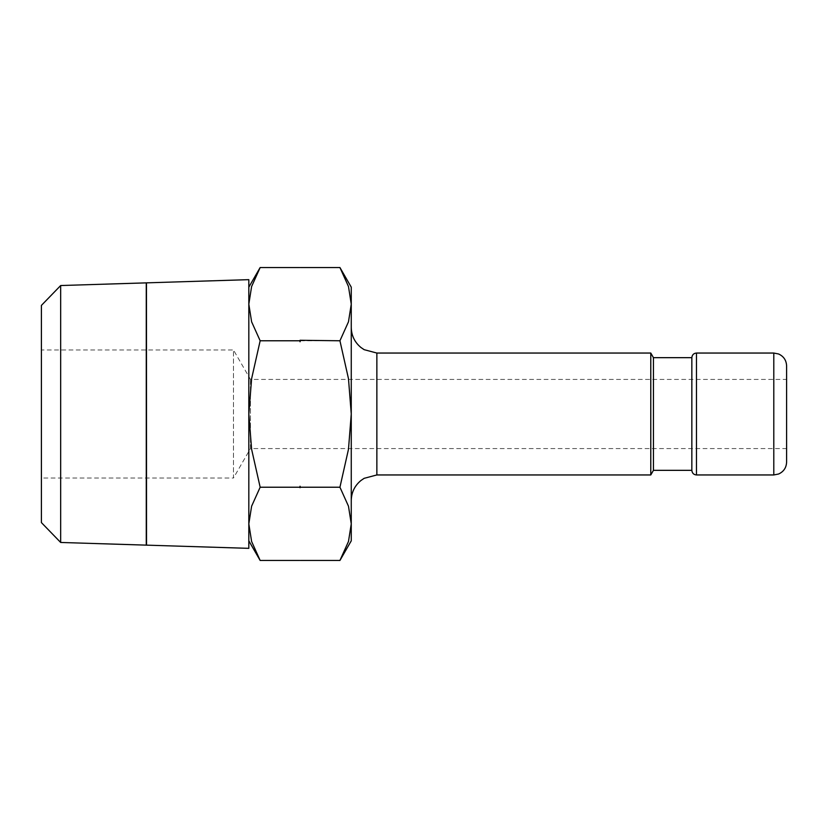 <?xml version="1.0" encoding="UTF-8"?>
<svg xmlns="http://www.w3.org/2000/svg" width="828" height="828" viewBox="0 0 828 828"><rect width="100%" height="100%" fill="white"/><g stroke="black" fill="none" stroke-linecap="round" stroke-linejoin="round"><path stroke-width="0.62" stroke-dasharray="4.14 3.1" d="M786.6 462.148L786.6 365.852M691.846 470.335L691.846 357.665M339.935 560.463L348.484 541.481L351.258 523.845L351.258 287.161M351.258 540.839L351.258 523.845L348.484 506.208L339.935 487.226L348.484 449.273L351.258 414L351.258 327.443L351.258 414L348.484 378.727L339.935 340.774L348.484 321.792L351.258 304.155L348.484 286.519L339.935 267.537M260.158 267.537L251.608 286.519L248.824 304.155L248.824 414L251.608 449.273L260.158 487.226L251.608 506.208L248.824 523.845L248.824 540.839L248.824 523.845L251.608 541.481L260.158 560.463M248.824 304.155L248.824 287.161L248.824 304.155L251.608 321.792L260.158 340.774L251.608 378.727L248.824 414L248.824 523.845L248.824 304.155M146.39 525.873L146.39 302.127M248.824 548.343L248.824 279.657M41.4 522.592L41.4 305.408M60.672 542.464L60.672 285.536M146.266 282.865L146.266 545.135M146.266 525.873L146.266 302.127L146.266 525.873M146.525 302.127L146.525 525.873L146.525 302.127M250.46 379.431L250.46 448.569L786.6 448.569L786.6 379.431L250.46 379.431L233.465 349.975L233.465 478.025L250.46 448.569L250.46 379.431M41.4 349.975L41.4 478.025L233.465 478.025L233.465 349.975L41.4 349.975L41.4 478.025M300.326 560.463L299.757 560.463M300.046 487.723L300.046 486.243M300.046 341.757L300.046 340.277M299.757 267.537L300.326 267.537M260.158 487.226L299.757 487.226M300.326 487.226L339.935 487.226M300.326 340.774L339.935 340.774M260.158 340.774L299.757 340.774M650.777 474.951L650.777 353.049M653.437 470.335L653.437 357.665M773.797 474.951L773.797 353.049M696.462 474.951L696.462 353.049M376.864 474.951L376.864 353.049"/><path stroke-width="1.24" d="M696.462 474.951L696.462 353.049L773.797 353.049L778.599 353.991C783.671 356.319 786.341 360.284 786.6 365.852L786.6 462.148C786.341 467.716 783.671 471.681 778.599 474.009L773.797 474.951L696.462 474.951C693.688 474.703 692.146 473.161 691.846 470.335L653.437 470.335L650.777 474.951L376.864 474.951L364.175 478.315L361.018 480.447C354.694 485.663 351.434 492.36 351.258 500.557M376.864 474.951L376.864 353.049L650.777 353.049L653.437 357.665L691.846 357.665L691.846 470.335M653.437 357.665L653.437 470.335M650.777 353.049L650.777 474.951M339.935 560.463L351.258 540.839L351.258 523.845L348.484 541.481L339.935 560.463L300.326 560.463M351.258 287.161L339.935 267.537L348.484 286.519L351.258 304.155L348.484 321.792L339.935 340.774L348.484 378.727L351.258 414L348.484 449.273L339.935 487.226L348.484 506.208L351.258 523.845L351.258 287.161M248.824 540.839L260.158 560.463L251.608 541.481L248.824 523.845L251.608 506.208L260.158 487.226L251.608 449.273L248.824 414L251.608 378.727L260.158 340.774L251.608 321.792L248.824 304.155L251.608 286.519L260.158 267.537L248.824 287.161M146.463 545.145L248.824 548.343L248.824 279.657L146.463 282.855L146.525 545.145M146.39 545.145L146.39 525.873M146.39 302.127L146.463 282.855M41.4 522.592L60.672 542.464L146.266 545.135L146.266 282.865L60.672 285.536L41.4 305.408L41.4 522.592M299.757 267.537L260.158 267.537M300.326 340.774L300.046 341.757L300.046 340.277L339.935 340.774M300.326 487.226L300.046 486.243L300.326 487.226L339.935 487.226M300.046 487.723L300.046 486.243M300.046 341.757L300.046 340.277M260.158 340.774L299.757 340.774M300.326 267.537L339.935 267.537M260.158 487.226L299.757 487.226M260.158 560.463L299.757 560.463M786.6 379.431L786.6 448.569M60.672 285.536L60.672 542.464M773.797 353.049L773.797 474.951M696.462 353.049C693.688 353.297 692.146 354.839 691.846 357.665M376.864 353.049L364.175 349.685L361.018 347.553C354.694 342.337 351.434 335.64 351.258 327.443"/></g></svg>
